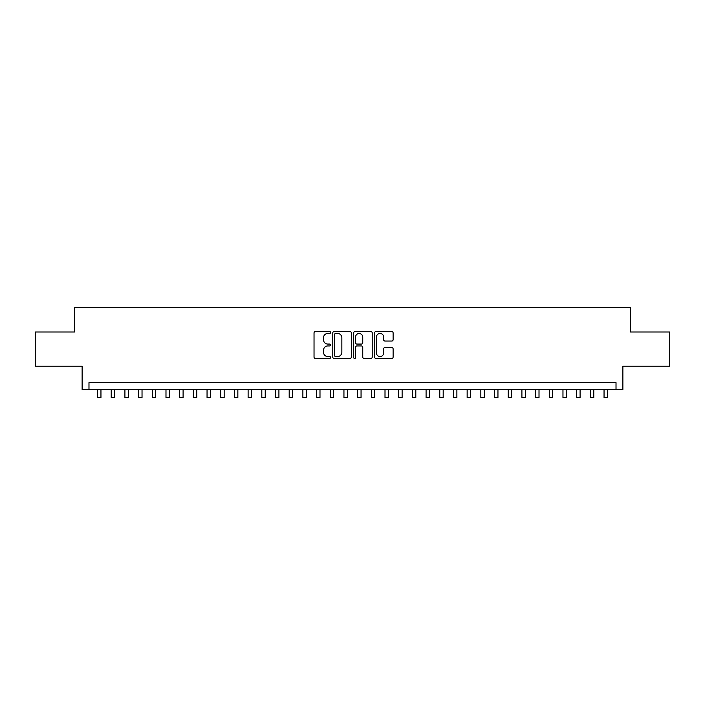 <?xml version="1.0" encoding="UTF-8"?>
<svg xmlns="http://www.w3.org/2000/svg" width="705" height="705" viewBox="0 0 705 705"><rect width="100%" height="100%" fill="white"/><g stroke="black" fill="none" stroke-linecap="round" stroke-linejoin="round"><path stroke-width="1.06" d="M330.601 332.504A0.943 0.943 0 0 0 329.658 331.57L315.382 331.57A1.339 1.339 0 0 0 314.033 332.91L314.033 357.1A1.339 1.339 0 0 0 315.382 358.44L329.658 358.44A0.943 0.943 0 0 0 330.601 357.505A0.943 0.943 0 0 0 329.658 356.563L327.807 356.563A4.3 4.3 0 0 1 323.507 352.262L323.507 350.244A4.3 4.3 0 0 1 327.807 345.943L329.658 345.943A0.943 0.943 0 0 0 330.601 345.009A0.943 0.943 0 0 0 329.658 344.066L327.807 344.066A4.3 4.3 0 0 1 323.507 339.766L323.507 337.748A4.3 4.3 0 0 1 327.807 333.447L329.658 333.447A0.943 0.943 0 0 0 330.601 332.504M391.769 341.044A1.339 1.339 0 0 0 393.117 339.695L393.117 332.91A1.339 1.339 0 0 0 391.769 331.57L375.915 331.57A1.339 1.339 0 0 0 374.567 332.91L374.567 357.1A1.339 1.339 0 0 0 375.915 358.44L391.769 358.44A1.339 1.339 0 0 0 393.117 357.1L393.117 348.904A1.339 1.339 0 0 0 391.769 347.556L384.983 347.556A1.339 1.339 0 0 0 383.643 348.904L383.643 352.967A3.595 3.595 0 0 1 380.048 356.563A3.595 3.595 0 0 1 376.452 352.967L376.452 337.043A3.595 3.595 0 0 1 380.048 333.447A3.595 3.595 0 0 1 383.643 337.043L383.643 339.695A1.339 1.339 0 0 0 384.983 341.044L391.769 341.044M616.02 389.495L622.867 389.495L622.867 366.221L669.75 366.221L669.75 332.002L630.393 332.002L630.393 307.362L74.607 307.362L74.607 332.002L35.25 332.002L35.25 366.221L82.133 366.221L82.133 389.495L616.02 389.495L616.02 382.648L88.98 382.648L88.98 389.495M351.328 332.91A1.339 1.339 0 0 0 349.98 331.57L334.126 331.57A1.339 1.339 0 0 0 332.778 332.91L332.778 357.1A1.339 1.339 0 0 0 334.126 358.44L349.98 358.44A1.339 1.339 0 0 0 351.328 357.1L351.328 332.91M355.02 331.57L370.874 331.57A1.339 1.339 0 0 1 372.222 332.91L372.222 357.1A1.339 1.339 0 0 1 370.874 358.44L364.088 358.44A1.339 1.339 0 0 1 362.749 357.1L362.749 347.292A1.339 1.339 0 0 0 361.401 345.943L356.897 345.943A1.339 1.339 0 0 0 355.558 347.292L355.558 357.505A0.943 0.943 0 0 1 354.615 358.44A0.943 0.943 0 0 1 353.672 357.505L353.672 332.91A1.339 1.339 0 0 1 355.02 331.57M335.606 333.447A0.943 0.943 0 0 0 334.663 334.39L334.663 355.62A0.943 0.943 0 0 0 335.606 356.563L337.554 356.563A4.3 4.3 0 0 0 341.855 352.262L341.855 337.748A4.3 4.3 0 0 0 337.554 333.447L335.606 333.447M362.749 337.113A3.595 3.595 0 0 0 359.153 333.518A3.595 3.595 0 0 0 355.558 337.113L355.558 342.718A1.339 1.339 0 0 0 356.897 344.066L361.401 344.066A1.339 1.339 0 0 0 362.749 342.718L362.749 337.113M97.537 389.495L97.537 397.638L100.956 397.638L100.956 389.495M111.223 389.495L111.223 397.638L114.651 397.638L114.651 389.495M124.917 389.495L124.917 397.638L128.336 397.638L128.336 389.495M138.603 389.495L138.603 397.638L142.031 397.638L142.031 389.495M152.298 389.495L152.298 397.638L155.717 397.638L155.717 389.495M165.983 389.495L165.983 397.638L169.403 397.638L169.403 389.495M179.669 389.495L179.669 397.638L183.097 397.638L183.097 389.495M193.364 389.495L193.364 397.638L196.783 397.638L196.783 389.495M207.05 389.495L207.05 397.638L210.469 397.638L210.469 389.495M220.744 389.495L220.744 397.638L224.164 397.638L224.164 389.495M234.43 389.495L234.43 397.638L237.849 397.638L237.849 389.495M248.116 389.495L248.116 397.638L251.544 397.638L251.544 389.495M261.811 389.495L261.811 397.638L265.23 397.638L265.23 389.495M275.496 389.495L275.496 397.638L278.916 397.638L278.916 389.495M289.191 389.495L289.191 397.638L292.61 397.638L292.61 389.495M302.877 389.495L302.877 397.638L306.296 397.638L306.296 389.495M316.563 389.495L316.563 397.638L319.991 397.638L319.991 389.495M330.257 389.495L330.257 397.638L333.676 397.638L333.676 389.495M343.943 389.495L343.943 397.638L347.362 397.638L347.362 389.495M357.638 389.495L357.638 397.638L361.057 397.638L361.057 389.495M371.324 389.495L371.324 397.638L374.743 397.638L374.743 389.495M385.009 389.495L385.009 397.638L388.437 397.638L388.437 389.495M398.704 389.495L398.704 397.638L402.123 397.638L402.123 389.495M412.39 389.495L412.39 397.638L415.809 397.638L415.809 389.495M426.084 389.495L426.084 397.638L429.504 397.638L429.504 389.495M439.77 389.495L439.77 397.638L443.189 397.638L443.189 389.495M453.456 389.495L453.456 397.638L456.884 397.638L456.884 389.495M467.151 389.495L467.151 397.638L470.57 397.638L470.57 389.495M480.836 389.495L480.836 397.638L484.256 397.638L484.256 389.495M494.531 389.495L494.531 397.638L497.95 397.638L497.95 389.495M508.217 389.495L508.217 397.638L511.636 397.638L511.636 389.495M521.903 389.495L521.903 397.638L525.331 397.638L525.331 389.495M535.597 389.495L535.597 397.638L539.017 397.638L539.017 389.495M549.283 389.495L549.283 397.638L552.702 397.638L552.702 389.495M562.969 389.495L562.969 397.638L566.397 397.638L566.397 389.495M576.664 389.495L576.664 397.638L580.083 397.638L580.083 389.495M590.349 389.495L590.349 397.638L593.777 397.638L593.777 389.495M604.044 389.495L604.044 397.638L607.463 397.638L607.463 389.495"/></g></svg>
